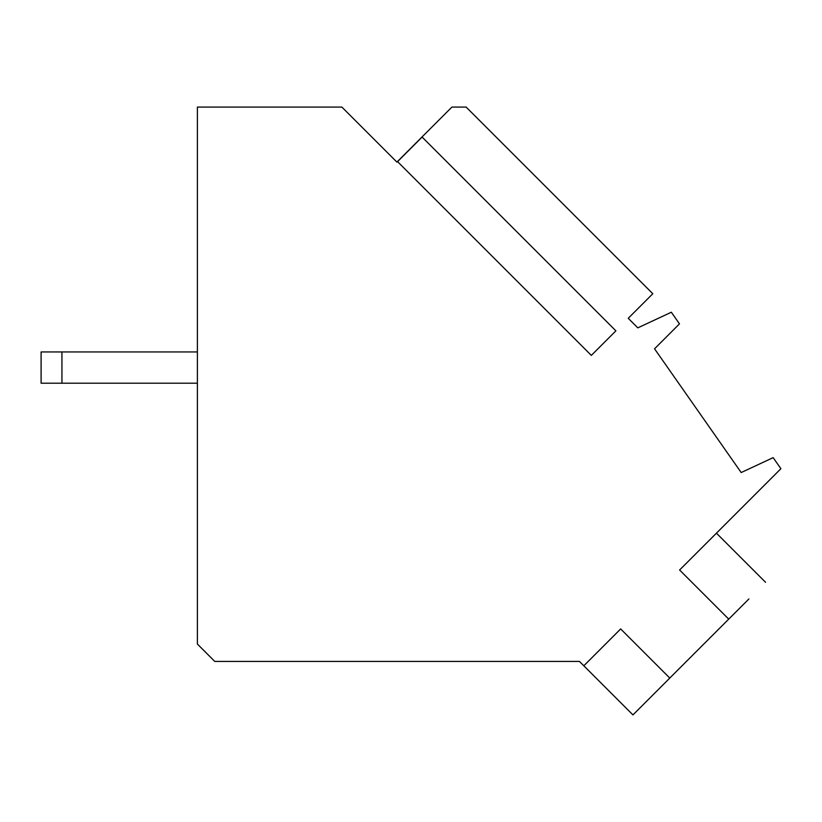<?xml version="1.0" encoding="UTF-8"?>
<svg xmlns="http://www.w3.org/2000/svg" width="822" height="822" viewBox="0 0 822 822"><rect width="100%" height="100%" fill="white"/><g stroke="black" fill="none" stroke-linecap="round" stroke-linejoin="round"><path stroke-width="1.23" d="M583.826 665.789L620.661 628.943L669.776 678.068L728.724 619.12L679.599 570.006L780.9 468.704L773.153 457.638L741.187 472.547L654.548 348.805L679.486 323.868L671.327 312.226L637.8 327.865L628.244 318.299L652.802 293.742L466.146 107.086L451.905 107.086L396.892 162.098L341.88 107.086L197.393 107.086L197.393 644.047L214.758 661.422L579.448 661.422L632.95 714.914L669.786 678.068L620.661 628.943M397.56 161.636L422.118 137.069L615.894 330.845L591.326 355.402L397.56 161.636M748.914 598.95L699.789 648.055M61.938 351.95L61.938 383.206L41.1 383.206L41.1 351.95L197.393 351.95M61.938 383.206L197.393 383.206M716.445 533.17L765.57 582.295"/></g></svg>
